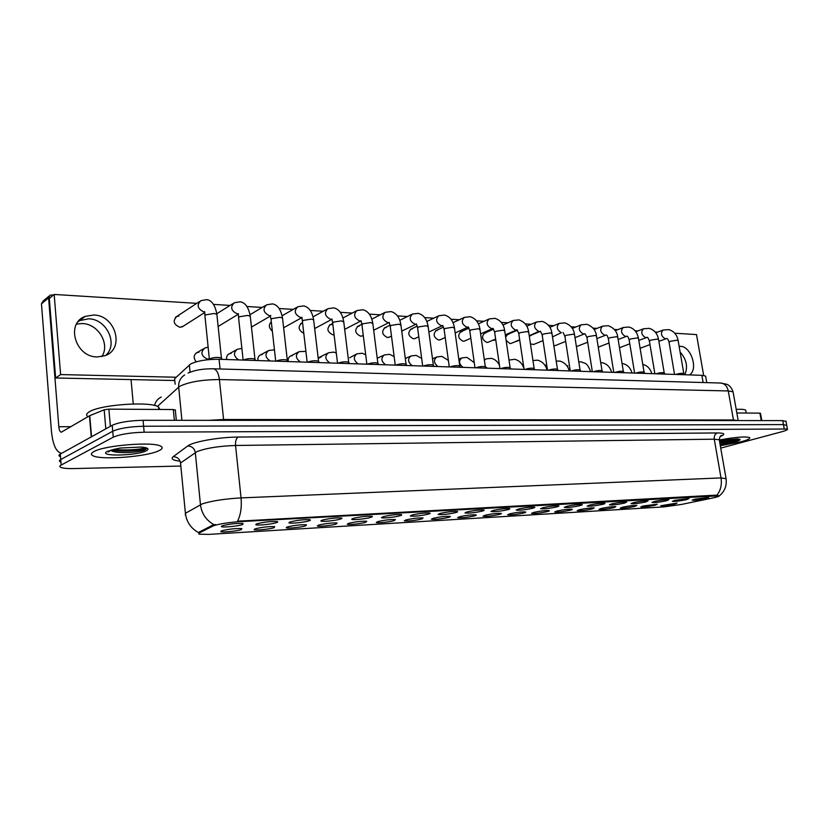 <?xml version="1.0" encoding="UTF-8"?>
<svg xmlns="http://www.w3.org/2000/svg" width="829" height="829" viewBox="0 0 829 829"><rect width="100%" height="100%" fill="white"/><g stroke="black" fill="none" stroke-linecap="round" stroke-linejoin="round"><path stroke-width="1.24" d="M274.078 527.7C269.684 529.192 254.949 530.643 254.109 529.648L255.301 528.809C262.327 527.12 268.803 526.394 274.72 526.633L274.078 527.7M305.673 525.835C301.217 527.306 287.031 528.726 286.264 527.762L287.559 526.902C294.533 525.254 300.834 524.55 306.471 524.778L305.673 525.835M336.191 524.042C331.673 525.482 317.994 526.861 317.3 525.949L318.699 525.068C325.61 523.462 331.755 522.757 337.123 522.975L336.191 524.042M365.682 522.311C361.112 523.721 347.911 525.068 347.278 524.187L348.771 523.306C355.631 521.721 361.62 521.026 366.75 521.234L365.682 522.311M394.189 520.633C389.578 522.011 376.812 523.337 376.252 522.488L377.837 521.596C384.635 520.042 390.48 519.358 395.381 519.555L394.189 520.633M421.764 519.006C413.868 520.705 408.034 521.317 404.262 520.84L405.951 519.938C412.687 518.415 418.396 517.752 423.091 517.938L421.764 519.006M448.458 517.431C440.655 519.099 434.956 519.7 431.37 519.244L433.152 518.332C439.826 516.84 445.401 516.187 449.898 516.363C450.789 516.56 450.313 516.913 448.458 517.431M474.302 515.918C466.603 517.545 461.038 518.146 457.608 517.7L459.473 516.788C466.095 515.327 471.556 514.674 475.856 514.84C476.727 515.037 476.209 515.389 474.302 515.918M499.348 514.436C491.742 516.042 486.302 516.633 483.027 516.208L484.975 515.286C491.535 513.845 496.872 513.213 501.006 513.369C501.846 513.555 501.296 513.918 499.348 514.436M523.627 513.006C516.104 514.581 510.778 515.161 507.659 514.757L509.69 513.835C516.187 512.415 521.42 511.794 525.389 511.939C526.197 512.125 525.607 512.488 523.627 513.006M547.161 511.628C539.741 513.161 534.529 513.742 531.534 513.348L533.658 512.415C540.093 511.037 545.213 510.415 549.026 510.56C549.814 510.747 549.192 511.099 547.161 511.628M570.01 510.281C562.663 511.794 557.565 512.363 554.705 511.98L556.891 511.047C563.274 509.69 568.29 509.079 571.958 509.213C572.725 509.4 572.072 509.752 570.01 510.281M592.175 508.975C584.922 510.457 579.927 511.016 577.181 510.664L579.45 509.721C585.771 508.384 590.694 507.783 594.227 507.908L592.175 508.975M613.709 507.711C606.548 509.161 601.647 509.721 599.004 509.369L601.346 508.436C607.605 507.12 612.434 506.529 615.843 506.643L613.709 507.711M634.62 506.478C627.543 507.908 622.734 508.457 620.206 508.125L622.62 507.182C628.817 505.887 633.563 505.307 636.848 505.421L634.62 506.478M654.951 505.275C647.957 506.685 643.242 507.224 640.807 506.902L643.283 505.97L657.252 504.229L654.951 505.275M674.723 504.115C667.801 505.493 663.179 506.032 660.837 505.721L677.096 503.068L674.723 504.115M241.322 529.627C237.021 531.151 221.706 532.643 220.783 531.607L221.861 530.778C228.949 529.047 235.602 528.322 241.83 528.57L241.322 529.627M276.378 522.684C271.839 524.26 256.679 525.731 255.778 524.674L257.011 523.773C264.213 522.011 270.886 521.275 277.021 521.545C278.192 521.773 277.974 522.146 276.378 522.684M308.948 520.85C304.336 522.394 289.756 523.835 288.938 522.819L290.274 521.897C297.424 520.187 303.911 519.451 309.745 519.71C310.875 519.938 310.606 520.322 308.948 520.85M340.367 519.089C335.693 520.602 321.642 522.011 320.906 521.026L322.357 520.104C329.434 518.426 335.755 517.7 341.31 517.949C342.408 518.166 342.087 518.55 340.367 519.089M370.687 517.389C365.962 518.861 352.408 520.239 351.745 519.306L353.299 518.363C360.325 516.716 366.48 516.011 371.775 516.239C372.843 516.457 372.47 516.84 370.687 517.389M399.972 515.742C395.205 517.192 382.128 518.539 381.516 517.638L383.185 516.685C390.138 515.078 396.148 514.374 401.205 514.591C402.231 514.809 401.816 515.192 399.972 515.742M428.272 514.156C420.148 515.918 414.148 516.54 410.282 516.021L412.044 515.058C418.946 513.483 424.811 512.799 429.64 513.006C430.624 513.224 430.178 513.607 428.272 514.156M455.639 512.612C447.619 514.343 441.764 514.964 438.085 514.457L439.94 513.493C446.779 511.949 452.51 511.275 457.131 511.472C458.085 511.68 457.587 512.063 455.639 512.612M482.115 511.13C474.188 512.819 468.478 513.431 464.976 512.954L466.924 511.98C473.701 510.467 479.307 509.804 483.721 509.98C484.654 510.198 484.115 510.571 482.115 511.13M507.742 509.69C499.918 511.348 494.333 511.949 490.996 511.493L493.037 510.509C499.752 509.027 505.234 508.374 509.472 508.55C510.363 508.757 509.783 509.13 507.742 509.69M532.56 508.291C524.84 509.918 519.379 510.519 516.187 510.073L518.322 509.089C524.975 507.638 530.332 506.985 534.404 507.151C535.265 507.358 534.653 507.742 532.56 508.291M556.611 506.944C548.985 508.54 543.637 509.13 540.591 508.705L542.808 507.721C549.399 506.291 554.653 505.649 558.559 505.804C559.388 506.011 558.736 506.384 556.611 506.944M579.927 505.638C572.393 507.203 567.16 507.783 564.248 507.369L566.549 506.384C573.077 504.975 578.217 504.353 581.968 504.498C582.777 504.695 582.093 505.079 579.927 505.638M602.538 504.364C595.098 505.897 589.979 506.467 587.181 506.084L589.564 505.089C596.03 503.711 601.066 503.089 604.683 503.234C605.46 503.431 604.745 503.804 602.538 504.364M624.475 503.13C617.128 504.633 612.113 505.203 609.429 504.83L611.885 503.835C618.289 502.488 623.232 501.877 626.714 502.011L624.475 503.13M645.781 501.939C638.517 503.41 633.605 503.97 631.024 503.617L633.553 502.623C639.905 501.286 644.755 500.685 648.102 500.82L645.781 501.939M666.464 500.778C659.293 502.229 654.464 502.778 651.998 502.436L654.589 501.441C660.879 500.125 665.646 499.535 668.879 499.659L666.464 500.778M686.567 499.649C679.479 501.068 674.744 501.618 672.371 501.286L675.034 500.291L689.054 498.53L686.567 499.649M706.111 498.55C699.096 499.949 694.453 500.488 692.163 500.177L694.889 499.172L708.671 497.441L706.111 498.55M242.586 524.581C238.141 526.187 222.359 527.7 221.374 526.602L222.483 525.71C229.747 523.918 236.607 523.161 243.063 523.441L242.586 524.581M174.67 381.102L174.618 378.718L190.629 363.993C197.416 360.791 206.898 359.216 219.074 359.268L701.862 375.319L705.634 376.107L705.759 376.801M212.918 526.063L214.151 525.555C220.504 523.679 229.198 522.353 240.223 521.596L719.054 495.815C719.634 496.25 717.427 496.996 712.432 498.053L681.479 504.436L663.956 506.892L208.701 534.384L198.898 534.177L198.991 533.078L212.918 526.063L212.815 525.047L215.571 524.539M351.755 519.296L352.149 518.778M93.895 451.587C90.993 453.173 90.641 454.53 92.838 455.681C100.796 460.406 147.666 456.706 159.137 450.593C162.505 448.945 163.075 447.494 160.847 446.251C153.935 441.401 104.413 445.246 93.895 451.587C90.993 453.173 90.641 454.53 92.838 455.681C100.796 460.406 147.666 456.706 159.137 450.593C162.505 448.945 163.075 447.494 160.847 446.251C153.935 441.401 104.413 445.246 93.895 451.587M110.547 450.365L114.174 451.753C122.143 453.567 138.992 452.23 144.267 450.261L146.484 448.758C146.329 447.981 144.505 447.422 141.013 447.049L120.122 448.043L111.749 449.981L108.578 451.194L108.205 452.023L110.164 450.499M720.308 445.733L741.333 441.702C747.779 439.93 750.546 438.562 749.603 437.608C745.478 436.313 735.427 437.101 719.458 439.981C735.427 437.101 745.478 436.313 749.603 437.608C750.546 438.562 747.779 439.93 741.333 441.702L720.308 445.733M185.354 515.11L185.406 513.296L202.255 503.877C211.644 500.861 224.576 498.861 241.052 497.897C241.861 507.224 240.69 514.985 237.519 521.203L715.562 495.182L719.054 495.815M108.692 451.131L109.666 451.163L108.692 451.131M112.195 451.225L112.972 451.225L112.195 451.225M786.752 425.495L783.457 424.593L143.604 426.251C129.842 426.603 119.552 428.261 112.734 431.235L60.745 459.546C59.16 460.437 58.994 461.214 60.258 461.867C58.994 461.214 59.16 460.437 60.745 459.546L112.734 431.235C119.552 428.261 129.842 426.603 143.604 426.251L783.457 424.593L786.752 425.495M716.867 495.234C720.639 490.561 722.028 484.789 721.023 477.918L241.052 497.897L235.55 445.474C219.167 446.043 206.338 448.074 197.064 451.577L180.546 462.986L185.406 513.296C186.515 521.887 190.846 528.291 198.4 532.519L212.815 525.047M720.722 448.106L781.716 431.774C786.099 430.572 787.996 429.65 787.405 429.018L144.153 432.22C130.381 432.603 120.081 434.261 113.252 437.194L61.18 465.048C59.595 465.919 59.429 466.686 60.683 467.318C62.88 468.281 67.315 468.696 73.978 468.572L180.608 466.053M786.016 421.526L782.721 420.604L143.054 420.303C129.303 420.604 119.024 422.272 112.216 425.298L60.31 454.054C58.724 454.966 58.569 455.753 59.823 456.427M209.209 359.579L209.851 358.781C213.809 357.33 217.592 357.04 221.188 357.9L221.623 358.574M243.446 360.076L243.716 359.91C247.643 358.501 251.311 358.201 254.741 359.03L255.156 359.651M276.109 361.154L276.378 360.998C280.264 359.631 283.85 359.33 287.114 360.118L287.497 360.698M307.621 362.211L307.901 362.055C311.756 360.719 315.248 360.418 318.357 361.164L318.719 361.703M338.056 363.216L338.336 363.071C342.17 361.765 345.569 361.465 348.532 362.18L348.874 362.677M159.914 409.464L158.567 407.029C151.344 401.039 99.957 404.521 89.149 411.899C86.247 413.681 85.853 415.277 87.947 416.697M146.484 448.748C140.609 450.675 121.417 452.147 111.138 450.178M145.5 447.909C136.847 449.919 126.205 450.437 113.573 449.453M745.862 411.049L745.706 410.189C744.649 409.391 741.478 409.111 736.204 409.371M719.841 443.09L734.069 441.432L739.603 439.567L737.706 438.893L727.862 439.733L719.541 441.339M739.551 439.349C735.323 440.562 728.691 441.453 719.665 442.033M738.1 438.924L719.914 441.256M76.527 324.077L82.258 323.548C98.309 323.724 110.402 344.294 101.791 356.594M88.62 318.802L78.91 320.771L88.62 318.802C106.723 318.968 118.506 344.18 105.76 355.372C118.506 344.18 106.723 318.968 88.62 318.802M174.359 420.313L173.323 409.536L108.879 409.143L110.371 426.313M61.823 453.194L61.222 453.204C56.061 451.898 52.797 444.551 51.429 431.184L41.46 303.849L43.098 301.051L49.035 296.098M53.543 294.958L50.248 295.093L48.59 297.912L58.828 426.728C59.17 430.064 59.989 431.899 61.263 432.22L89.76 415.65L104.185 409.816L108.879 409.143M131.044 379.589L133.251 403.951M173.323 409.536L175.344 410.22M761.26 420.593L759.903 413.132L736.846 412.987M684.795 374.749C688.132 367.009 686.578 359.434 680.112 352.014C686.578 359.434 688.132 367.009 684.795 374.749M759.903 413.132L760.473 413.298M567.875 365.765L566.932 365.91M546.384 364.978L544.943 365.361M523.327 364.304L522.343 364.905M552.819 336.729L561.347 332.688C556.819 329.88 556.093 326.781 559.181 323.403L564.922 322.875C570.601 324.989 573.803 328.885 574.518 334.584L574.57 334.926M553.845 345.734L555.44 345.527M531.047 335.527L529.285 336.087M530.467 343.942L533.741 344.429M508.654 334.294L507.669 334.408L505.638 337.102M506.125 340.418L510.022 343.6L511.42 343.299M485.607 333.02L484.561 333.144C481.286 336.781 482.084 339.88 486.955 342.46L488.457 342.128M461.867 331.704L460.769 331.849C457.401 335.538 458.209 338.688 463.204 341.289L464.81 340.916M437.411 330.356L436.251 330.502C432.79 334.263 433.619 337.455 438.738 340.087L440.458 339.662M412.21 328.968L410.977 329.123C407.422 332.957 408.272 336.191 413.516 338.833L415.36 338.377M349.683 357.776L356.055 354.252M321.497 356.75L318.212 358.408M386.221 327.528L384.925 327.704C381.267 331.6 382.128 334.885 387.516 337.558L389.495 337.03M359.413 326.046L358.035 326.232C354.284 330.211 355.164 333.538 360.688 336.232L362.822 335.652M292.378 355.682L290.896 355.89C288.689 356.874 287.829 358.76 288.285 361.568M262.285 354.574L260.7 354.812C258.451 355.817 257.55 357.734 258.016 360.553M231.156 353.434L229.467 353.693C227.167 354.729 226.234 356.677 226.7 359.517M302.585 322.947L301.621 323.165C297.725 326.885 298.461 330.294 303.797 333.382M271.311 321.88C268.43 324.802 268.772 327.901 272.358 331.165M239.053 322.108L239.633 327.538M331.745 324.522L330.284 324.719C326.429 328.781 327.331 332.16 332.999 334.864L334.087 334.761M198.939 352.263L197.147 352.532C193.54 354.802 193.23 357.9 196.224 361.827M178.909 316.077L176.898 316.388C172.494 320.875 173.541 324.522 180.017 327.31L183.478 326.056M689.438 374.905C698.588 369.765 691.137 346.201 680.422 346.335L679.148 346.377M93.718 314.999L85.232 316.388C65.304 323.227 75.439 357.361 97.325 356.936L104.972 355.693C125.127 349.092 115.697 315.175 93.718 314.999M196.753 303.352L54.175 294.44L60.61 374.573L176.194 377.236M703.666 375.454L696.526 334.584L674.765 333.227M657.521 332.149L655.19 332.004M637.926 330.926L635.055 330.75M617.771 329.662L614.351 329.455M597.056 328.367L593.046 328.118M575.74 327.041L571.108 326.75M553.803 325.673L548.529 325.341M531.213 324.253L525.254 323.88M507.949 322.802L501.265 322.388M483.981 321.3L476.53 320.844M459.266 319.756L451.017 319.248M433.774 318.17L424.676 317.6M407.464 316.523L397.474 315.901M380.293 314.823L369.361 314.139M352.232 313.072L340.304 312.326M323.227 311.258L310.253 310.45M293.228 309.383L279.135 308.502M262.192 307.445L246.918 306.492M230.047 305.435L213.53 304.398M54.175 294.44L49.315 298.471L55.636 377.983L174.111 380.511M60.61 374.573L55.636 377.983M367.465 364.2L367.755 364.045C371.547 362.781 374.863 362.48 377.703 363.154L378.014 363.62M395.899 365.143L396.189 364.998C399.951 363.755 403.195 363.465 405.909 364.107L406.2 364.542M423.401 366.055L423.702 365.91C427.432 364.708 430.593 364.408 433.194 365.019L433.474 365.434M450.023 366.946L450.323 366.801C454.023 365.62 457.121 365.33 459.608 365.91L459.867 366.294M475.805 367.796L476.115 367.661C479.773 366.511 482.81 366.211 485.193 366.77L485.442 367.123M500.789 368.625L501.099 368.49C504.726 367.371 507.69 367.071 509.99 367.61L510.218 367.941M525.006 369.433L525.317 369.299C528.912 368.2 531.814 367.91 534.021 368.418L534.239 368.729M548.487 370.211L548.808 370.086C552.373 369.009 555.212 368.718 557.337 369.206L557.544 369.496M571.274 370.977L571.596 370.843C575.129 369.796 577.917 369.506 579.958 369.972L580.155 370.242M593.398 371.713L593.719 371.579C597.222 370.553 599.958 370.262 601.927 370.718L602.103 370.967M614.88 372.418L615.201 372.304C618.672 371.288 621.356 371.009 623.253 371.433L623.429 371.672M635.75 373.112L636.081 372.998C639.522 372.014 642.154 371.724 643.988 372.138L644.143 372.356M656.04 373.796L656.371 373.672C659.77 372.708 662.361 372.418 664.133 372.822L664.288 373.019M675.77 374.449L676.091 374.335C679.469 373.382 682.018 373.102 683.728 373.485L683.863 373.672M190.059 372.18L189.333 364.915M715.655 495.701L715.562 495.182M198.991 533.078L198.898 532.104M240.223 521.596L240.151 520.902M220.079 368.988L219.074 359.268M175.157 384.21L174.618 378.718M703.116 382.532L701.862 375.319M717.334 432.945C714.981 433.93 713.966 436.013 714.266 439.194L235.55 445.474C235.312 441.183 236.172 438.375 238.13 437.059L717.334 432.945C724.888 433.039 725.81 434.251 720.111 436.582M719.385 440.448L719.261 439.774L714.266 439.194L721.023 477.918L726.09 478.737M214.048 524.726C206.172 520.332 201.644 513.659 200.463 504.695L195.302 452.551C194.473 448.396 191.945 446.199 187.706 445.992C192.732 441.805 219.229 437.09 238.13 437.059M179.986 461.152C172.836 460.354 170.577 458.872 173.209 456.686L187.706 445.992M784.193 428.593L782.721 420.604M144.153 432.22L143.054 420.303M113.252 437.194L112.216 425.298M61.18 465.048L60.31 454.054M173.209 456.686C177.313 456.872 179.758 458.976 180.546 462.986M733.23 392.666L733.074 391.837L728.256 390.936L219.405 379.558C202.659 379.651 189.665 381.786 180.432 385.972L178.691 387.164L181.924 420.313M223.675 420.334L219.405 379.558C218.535 373.071 216.545 369.485 213.436 368.801L213.053 368.791M208.856 420.334L223.54 419.505L733.416 419.982L738.079 420.583M184.67 374.946C180.37 377.786 178.37 381.858 178.691 387.164L157.417 406.438M188.069 373.06C194.722 370.086 203.178 368.667 213.436 368.801L720.94 383.029C724.733 383.578 727.178 386.21 728.256 390.936L733.582 420.583M161.24 397.029C157.676 398.811 155.448 401.63 154.557 405.505M738.204 420.583L733.074 391.837C730.795 385.226 726.463 384.148 726.909 384.314L720.453 383.019M209.364 359.154L204.96 316.118L205.354 314.896L214.017 313.497L216.866 314.274L216.949 315.093M203.799 311.88C197.437 308.74 196.473 304.989 200.908 300.626L206.887 299.632C211.892 300.45 215.219 305.331 216.866 314.274L221.426 358.045M207.426 359.092C201.157 356.045 200.276 352.356 204.794 348.025L208.131 347.102M243.125 360.066L238.617 318.035L239.084 316.802L247.612 315.434L250.275 316.17L250.358 316.937M237.913 313.859L237.156 313.818C230.98 310.699 230.047 307.01 234.358 302.74L240.306 301.797C245.332 302.699 248.659 307.486 250.275 316.17L254.959 359.164M275.715 361.143L271.083 319.87L271.622 318.647L280.015 317.3L282.513 317.994L282.596 318.709M270.306 315.714L269.363 315.694C263.353 312.606 262.441 308.968 266.637 304.782L272.554 303.891C277.611 304.865 280.927 309.569 282.513 317.994L287.321 360.242M307.165 362.19L302.43 321.652L303.041 320.429L311.289 319.113L313.631 319.756L313.714 320.429M301.569 317.507L300.461 317.507C294.606 314.429 293.725 310.854 297.808 306.761L303.704 305.911C308.865 307.072 312.181 311.683 313.631 319.756L318.554 361.289M337.527 363.206L332.709 323.362L333.372 322.139L341.507 320.854L343.786 322.087M331.766 319.227L330.502 319.248C324.813 316.212 323.952 312.678 327.921 308.678L333.786 307.87C338.988 309.103 342.294 313.631 343.703 321.465L348.719 362.294M238.721 359.921C233.591 356.335 233.125 352.781 237.322 349.278L241.871 348.398M270.109 360.957C265.114 357.403 264.648 353.91 268.731 350.48L274.44 349.828M300.44 361.972C295.57 358.449 295.124 355.009 299.093 351.641L305.901 351.361M110.744 450.51L111.345 450.52M108.298 451.266L109.521 451.318M112.651 451.37L113.293 451.37M141.344 448.748L145.438 447.888M115.614 448.935L107.428 451.38C96.578 456.675 136.806 455.929 146.308 450.789C149.717 448.893 147.956 447.65 141.013 447.049M724.287 440.365L719.531 441.308M720.09 444.499L735.105 441.795C739.893 440.448 741.209 439.546 739.053 439.101M70.973 426.697L58.828 426.728M91.242 436.914L89.47 415.795M48.59 297.912L41.46 303.849M89.76 415.65L91.532 436.759M105.822 428.842L104.185 409.816M366.874 364.18L361.962 325.02L362.698 323.807L370.708 322.533L372.843 323.693M360.936 320.875L359.558 320.937C354.014 317.921 353.175 314.45 357.03 310.523L362.884 309.756C368.117 311.072 371.413 315.528 372.77 323.113L377.869 363.268M395.246 365.123L390.262 326.616L391.06 325.414L398.946 324.16L400.956 325.258M373.672 330.232L389.143 322.502L387.661 322.574C382.262 319.59 381.433 316.16 385.195 312.315L391.029 311.58C396.376 313.072 399.661 317.455 400.884 324.709L406.065 364.211M422.697 366.035L417.64 328.16L418.49 326.968L426.272 325.735L428.158 326.761M401.723 331.123L416.417 324.025L414.863 324.16C409.599 321.196 408.801 317.828 412.448 314.046L418.262 313.352C423.65 314.927 426.925 319.227 428.096 326.253L433.349 365.123M329.776 362.947C325.03 359.454 324.585 356.066 328.45 352.781L333.662 352.097L336.294 352.988M358.169 363.89C353.537 360.428 353.102 357.092 356.853 353.869L362.045 353.227L365.693 354.708M385.651 364.801C381.133 361.371 380.698 358.087 384.355 354.926L389.526 354.315L394.138 356.511M449.266 366.915L444.147 329.662L445.059 328.471L452.717 327.258L454.499 328.232M442.8 325.517L441.204 325.693C436.075 322.75 435.287 319.434 438.831 315.735L444.634 315.061C450.064 316.709 453.328 320.937 454.437 327.745L459.753 366.003M474.986 367.775L469.815 331.113L470.779 329.921L478.333 328.74L480.022 329.652M469.753 330.657L468.344 326.989L466.727 327.175C461.732 324.263 460.955 320.989 464.406 317.362L470.188 316.719C475.649 318.45 478.903 322.605 479.95 329.196L485.328 366.864M499.918 368.604L494.695 332.512L495.711 331.341L503.162 330.17L504.747 331.02M493.037 328.419L491.462 328.616C486.592 325.735 485.835 322.502 489.183 318.937L494.965 318.336C500.529 320.222 503.773 324.315 504.685 330.605L510.115 367.693M524.083 369.402L518.809 333.869L519.887 332.709L527.223 331.559L528.726 332.367M516.995 329.818L515.462 330.015C510.705 327.154 509.959 323.973 513.224 320.471L518.985 319.89C524.591 321.859 527.824 325.89 528.664 331.973L534.145 368.501M547.523 370.18L542.207 335.185L543.327 334.035L550.57 332.906L551.99 333.662M529.244 335.786L538.746 331.372C534.104 328.533 533.368 325.403 536.539 321.963L542.301 321.403C547.938 323.445 551.15 327.414 551.938 333.299L557.451 369.288M412.272 365.682C407.858 362.294 407.433 359.05 410.987 355.962L416.148 355.361L421.681 358.408M438.064 366.542C433.764 363.185 433.339 359.983 436.8 356.957L441.95 356.387L448.375 360.428M463.079 367.371C458.872 364.045 458.458 360.895 461.826 357.921L466.955 357.382L474.261 362.625M487.348 368.18L485.297 366.656M484.385 360.283L486.095 358.864L491.224 358.346C494.809 359.133 497.545 361.403 499.421 365.133M508.996 360.076L514.768 359.278C519.337 360.501 522.405 363.568 523.949 368.48M570.259 370.936L564.912 336.47L566.083 335.32L573.233 334.211L574.518 334.584L580.072 370.045M592.341 371.672L586.963 337.714L588.175 336.574L595.222 335.476L596.497 336.149M584.652 333.786L583.295 333.963C578.87 331.185 578.155 328.129 581.16 324.813L586.891 324.305C592.611 326.491 595.792 330.325 596.445 335.828L602.03 370.791M613.781 372.387L608.372 338.916L609.626 337.786L616.589 336.709L617.792 337.341M605.916 335.04L604.621 335.206C600.3 332.45 599.595 329.445 602.517 326.17L608.237 325.693C613.988 327.942 617.159 331.724 617.74 337.04L623.356 371.506M634.61 373.081L629.18 340.087L630.475 338.968L637.346 337.9L638.485 338.501M626.579 336.253L625.346 336.408C621.118 333.683 620.424 330.709 623.273 327.496L628.983 327.041C634.102 328.512 637.252 332.242 638.444 338.222L644.071 372.2M654.858 373.755L649.408 341.227L650.744 340.118L657.521 339.071L658.609 339.631M646.672 337.434L645.501 337.579C641.366 334.885 640.682 331.952 643.449 328.792L649.159 328.346C654.247 329.807 657.376 333.486 658.558 339.372L664.216 372.884M674.537 374.407L669.076 342.336L670.454 341.237L677.148 340.201L678.174 340.74M666.226 338.595L665.107 338.719C661.065 336.046 660.392 333.154 663.076 330.046L668.785 329.621C673.832 331.072 676.951 334.698 678.132 340.491L683.801 373.537M254.576 529.078L254.109 529.648M286.689 527.223L286.264 527.762M221.27 530.995L220.783 531.607M256.285 524.042L255.778 524.674M289.404 522.229L288.938 522.819M321.341 520.477L320.906 521.026M221.913 525.928L221.374 526.602M706.774 382.635L705.634 376.107M720.328 436.303L721.479 435.494C720.536 435.37 719.8 436.8 719.261 439.774L725.997 478.219C727.064 485.483 724.795 491.4 719.199 495.98M787.405 429.018L785.933 421.07M221.188 357.9L222.141 359.361M204.452 312.688L181.976 327.009M204.877 315.289L204.701 311.611M199.333 301.652L175.354 317.403M208.183 358.895L207.924 359.703M203.395 348.854L195.758 353.351M254.741 359.03L255.695 360.48M238.006 314.398L218.141 326.471M238.545 317.248L238.317 313.569M232.949 303.621L216.794 313.725M287.114 360.118L288.057 361.558M270.378 316.087L251.467 327.072M271.01 319.144C270.295 316.616 270.223 315.383 270.772 315.445M265.363 305.549L250.057 314.699M318.357 361.164L319.31 362.594M301.621 317.745L283.622 327.776M302.357 320.968L301.901 317.269M296.668 307.414L282.129 315.745M348.532 362.18L349.486 363.599M331.797 319.362L314.678 328.543M332.636 322.719L331.983 319.02M326.895 309.238L313.082 316.844M302.544 322.647L300.606 323.724M236.068 349.973L228.224 354.387M267.622 351.081L259.591 355.413M298.098 352.159L289.901 356.408M158.567 407.029L158.795 409.453M114.174 451.753L110.796 450.282M745.706 410.189L746.224 413.049M78.03 321.818L85.232 316.388M175.302 409.837L176.318 420.313M760.452 413.215L761.799 420.593M377.703 363.154L378.656 364.573M360.947 320.947L344.677 329.362M361.9 324.419L361.061 320.719M356.107 311.02L342.978 317.984M332.719 323.434L329.362 325.206M405.909 364.107L406.863 365.506M363.268 335.424L362.024 336.046M390.19 326.056L389.195 322.367M384.355 312.74L371.869 319.144M361.879 324.263L357.206 326.657M433.194 365.019L434.147 366.418M391.485 336.077L388.78 337.382M417.578 327.642L416.427 323.952M411.692 314.419L399.806 320.315M390.034 325.165L384.179 328.077M327.559 353.227L319.217 357.392M383.63 355.268L377.236 358.252M459.608 365.91L460.561 367.288M428.873 332.035L442.759 325.486M418.79 336.771L414.718 338.678M444.075 329.175L442.8 325.496M438.158 316.056L426.842 321.497M417.246 326.108L410.303 329.455M485.193 366.77L486.146 368.138M455.162 332.968L468.261 326.968M445.225 337.496L439.867 339.931M463.784 317.652L453.017 322.678M443.556 327.092L435.639 330.792M509.99 367.61L510.944 368.967M480.623 333.9L492.986 328.408M470.82 338.253L464.271 341.154M494.633 332.087L493.11 328.439M488.623 319.196L478.364 323.849M469.017 328.097L460.209 332.097M534.021 368.418L534.974 369.765M505.307 334.843L516.964 329.807M495.638 339.02L487.97 342.336M518.757 333.476L517.12 329.838M512.716 320.699L502.944 325.02M493.638 329.134L484.053 333.372M557.337 369.206L558.29 370.542M519.69 339.807L510.975 343.475M542.156 334.823L540.425 331.196M536.083 322.16L526.767 326.18M517.483 330.18L505.389 335.393M495.711 339.569L493.659 340.45M410.334 356.252L405.319 358.522M436.209 357.216L432.5 358.843M461.297 358.149L458.81 359.216M579.958 369.972L580.911 371.299M543.036 340.605L533.337 344.595M564.86 336.118L563.046 332.522M558.756 323.579L549.876 327.32M540.529 331.258L529.275 335.994M519.721 340.014L516.011 341.579M601.927 370.718L602.88 372.024M574.994 337.662L584.797 333.766M565.679 341.403L555.067 345.672M586.911 337.382L585.015 333.807M580.777 324.968L572.311 328.45M623.253 371.433L624.206 372.729M596.88 338.584L606.123 335.009M587.678 342.211L576.404 346.646M608.331 338.615C607.533 336.056 606.88 334.864 606.351 335.051M602.165 326.315L594.103 329.559M643.988 372.138L644.931 373.423M618.144 339.507L626.848 336.222M609.035 343.019L598.258 347.175M629.138 339.807C628.258 337.154 627.574 335.973 627.097 336.263M622.952 327.621L615.263 330.657M664.133 372.822L665.086 374.097M638.807 340.408L647.003 337.403M629.791 343.817L619.481 347.714M649.366 340.957C648.205 338.004 647.511 336.833 647.262 337.444M643.159 328.906L635.822 331.735M683.728 373.485L684.671 374.739M658.889 341.31L666.62 338.543M649.977 344.615L640.102 348.273M669.034 342.076C668.184 339.538 667.459 338.367 666.879 338.584M662.817 330.149L655.822 332.792M532.943 360.511L537.627 360.18C542.549 361.599 545.689 364.926 547.047 370.169M556.197 361.102L559.834 361.061C564.85 362.605 567.969 365.879 569.212 370.905M578.777 361.807L581.409 361.921C585.119 363.921 586.466 361.517 590.745 371.62M600.714 362.594L602.393 362.75C607.004 363.89 610.103 367.071 611.678 372.314M622.04 363.454L622.786 363.558C627.377 364.687 630.465 367.827 632.04 372.998M651.843 373.651C650.288 368.625 647.273 365.537 642.776 364.377"/></g></svg>
